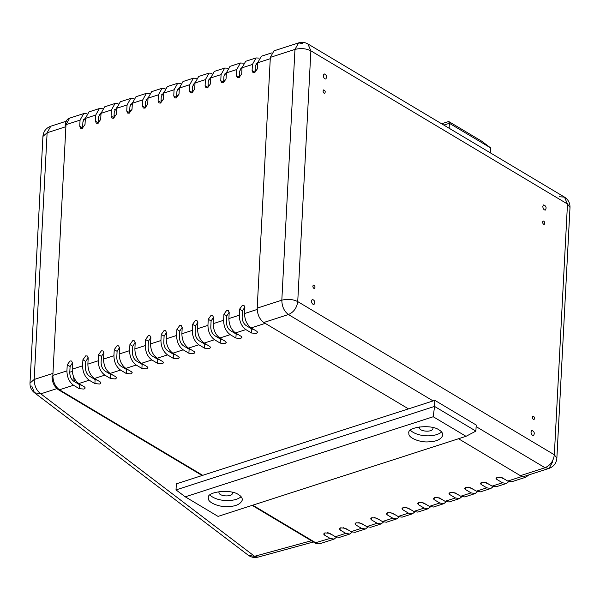<?xml version="1.0" encoding="UTF-8"?>
<svg xmlns="http://www.w3.org/2000/svg" width="600" height="600" viewBox="0 0 600 600"><rect width="100%" height="100%" fill="white"/><g stroke="black" fill="none" stroke-linecap="round" stroke-linejoin="round"><path stroke-width="0.9" d="M501.855 477.562L501.952 478.088M78.24 383.19L75.983 381M74.407 381.615L73.335 376.185M66.773 121.05L50.767 126.218L47.123 132.75L65.887 126.683L52.957 373.41L34.185 379.47C34.32 385.838 36.525 390.63 40.785 393.832L34.463 392.745L31.725 386.025M248.243 555.202L258.09 557.107C254.52 558 251.235 557.37 248.243 555.202L34.463 392.745C31.365 390.232 29.88 387.03 30 383.13L42.93 136.41L47.123 132.75L34.185 379.47L30 383.13M476.123 426.607L545.01 467.73C550.35 465.375 553.455 461.055 554.332 454.778L556.86 458.205L570 207.442L567.48 204.007L564.495 197.115L559.215 196.74M570 207.442C570.075 202.995 568.237 199.553 564.495 197.115L307.897 43.943L310.882 50.835C306.022 48.45 300.712 47.977 294.96 49.418L281.82 300.188C287.572 298.748 292.882 299.212 297.735 301.605C296.858 307.882 293.752 312.195 288.413 314.55L433.11 400.928M508.793 481.582L506.482 483.45L502.47 482.775L496.77 479.37L496.013 478.342L497.265 477.24L502.043 477.668L507.743 481.072L521.812 476.528L458.52 438.743L520.388 475.68L545.01 467.73L549.023 468.397L552.668 461.873M257.197 308.138L281.82 300.188C281.955 306.555 284.153 311.34 288.413 314.55L263.79 322.5C259.53 319.298 257.332 314.505 257.197 308.138L270.337 57.367L273.983 50.843L298.605 42.892L294.96 49.418L270.337 57.367M302.618 43.56L298.605 42.892C301.853 41.91 304.95 42.255 307.897 43.943M542.798 206.483L543.668 204.915C546.158 205.98 546.72 207.705 545.34 210.09C543.893 210.015 543.045 208.808 542.798 206.483M530.977 431.97L531.847 430.403C534.345 431.475 534.9 433.2 533.52 435.577C532.072 435.502 531.225 434.303 530.977 431.97M323.265 75.435L324.135 73.867C326.625 74.933 327.188 76.657 325.808 79.043C324.36 78.968 323.513 77.76 323.265 75.435M311.445 300.923L312.315 299.355C314.812 300.42 315.368 302.145 313.987 304.53C312.54 304.455 311.692 303.248 311.445 300.923M323.04 90.938L323.618 89.895C325.282 90.608 325.65 91.755 324.735 93.345C323.767 93.293 323.205 92.49 323.04 90.938M312.81 286.095L313.395 285.053C315.053 285.757 315.428 286.913 314.505 288.502C313.538 288.45 312.975 287.647 312.81 286.095M532.342 417.143L532.928 416.1C534.585 416.812 534.96 417.96 534.037 419.55C533.07 419.498 532.507 418.695 532.342 417.143M542.572 221.993L543.15 220.942C544.815 221.655 545.183 222.81 544.268 224.392C543.3 224.347 542.737 223.545 542.572 221.993M251.153 327.9L256.853 331.298L257.61 332.332L256.35 333.428L251.572 333.007L245.873 329.603C241.605 326.392 239.407 321.6 239.272 315.233L239.595 309.165L242.392 305.28L243.975 305.4L244.868 307.462L244.553 313.53C244.688 319.897 246.885 324.69 251.153 327.9L265.222 323.355L408.487 408.877L263.79 322.5M466.02 436.32L218.04 516.39L185.25 496.822L176.017 489.908L434.55 406.425L433.23 416.745L466.02 436.32L475.89 431.1L434.55 406.425L434.865 400.357L176.34 483.84L176.017 489.908M185.25 496.822L433.23 416.745M434.865 400.357L476.205 425.033L475.89 431.1M439.072 429.945C441.48 431.287 442.74 433.005 442.853 435.097C441.293 439.35 436.522 441.6 428.543 441.855C420.495 442.658 407.737 437.94 408.908 433.312C406.38 427.043 431.332 423.9 439.072 429.945M238.583 494.685C240.99 496.028 242.25 497.745 242.362 499.838C240.795 504.09 236.025 506.34 228.053 506.595C220.005 507.397 207.248 502.68 208.417 498.053C205.89 491.783 230.843 488.64 238.583 494.685M219.337 491.55L218.917 492.518C219.007 496.47 232.118 497.303 232.5 493.23L232.185 492.225M419.827 426.81L419.408 427.778C419.498 431.73 432.607 432.562 432.99 428.49L432.675 427.485M241.118 496.725C234.562 502.425 216.968 501.765 209.978 495.09M441.615 431.985C435.053 437.685 417.457 437.025 410.467 430.35M72.517 362.782L70.095 366.525L69.773 372.593C69.855 376.41 71.175 379.282 73.733 381.21L79.433 384.615L81.66 385.26M88.185 357.728L85.762 361.462L85.44 367.53C85.523 371.355 86.843 374.228 89.4 376.147L95.1 379.553L97.328 380.205M103.852 352.665L101.43 356.407L101.108 362.468C101.19 366.293 102.51 369.165 105.067 371.093L110.775 374.498L113.002 375.142M119.52 347.61L117.097 351.345L116.782 357.413C116.858 361.23 118.177 364.103 120.735 366.03L126.442 369.435L128.67 370.08M135.195 342.548L132.765 346.282L132.45 352.35C132.525 356.175 133.845 359.048 136.403 360.975L142.11 364.373L144.337 365.025M150.863 337.493L148.433 341.228L148.118 347.295C148.192 351.112 149.512 353.985 152.078 355.913L157.778 359.317L160.005 359.962M166.53 332.43L164.1 336.165L163.785 342.233C163.868 346.058 165.188 348.93 167.745 350.85L173.445 354.255L175.672 354.907M182.197 327.368L179.767 331.11L179.453 337.17C179.535 340.995 180.855 343.868 183.413 345.795L189.113 349.2L191.34 349.845M197.865 322.312L195.442 326.048L195.12 332.115C195.202 335.933 196.522 338.812 199.08 340.733L204.78 344.138L207.007 344.782M213.532 317.25L211.11 320.985L210.788 327.053C210.87 330.877 212.19 333.75 214.748 335.678L220.447 339.075L222.675 339.728M229.2 312.195L226.778 315.93L226.455 321.998C226.538 325.815 227.858 328.688 230.415 330.615L236.123 334.02L238.35 334.665M244.868 307.132L242.445 310.868L242.13 316.935C242.205 320.76 243.525 323.632 246.083 325.553L251.79 328.957L254.017 329.61M85.387 117.833L82.912 121.823L82.597 128.22M101.055 112.778L98.587 116.76L98.265 123.157M116.722 107.715L114.255 111.705L113.933 118.102M132.39 102.653L129.922 106.642L129.6 113.04M148.058 97.597L145.59 101.587L145.267 107.985M163.725 92.535L161.257 96.525L160.942 102.922M179.392 87.48L176.925 91.463L176.61 97.86M195.06 82.418L192.593 86.407L192.278 92.805M210.735 77.355L208.26 81.345L207.945 87.742M226.403 72.3L223.935 76.29L223.612 82.688M242.07 67.238L239.603 71.227L239.28 77.625M257.737 62.182L255.27 66.172L254.947 72.57M255.097 69.375L255.93 70.448L254.993 71.422M239.43 74.43L240.263 75.502L239.325 76.485M223.763 79.492L224.595 80.565L223.657 81.54M208.095 84.547L208.928 85.62L207.99 86.602M192.428 89.61L193.252 90.683L192.322 91.657M176.76 94.665L177.585 95.738L176.648 96.72M161.093 99.727L161.917 100.8L160.98 101.782M145.425 104.79L146.25 105.863L145.312 106.837M129.75 109.845L130.583 110.917L129.645 111.9M114.083 114.907L114.915 115.98L113.977 116.955M98.415 119.962L99.248 121.035L98.31 122.017M271.522 52.95L261.337 56.235L257.692 62.76L257.377 68.828L254.58 72.713L252.998 72.6L252.097 70.537L252.42 64.47L256.065 57.938L245.67 61.297L242.025 67.823L241.71 73.89L238.913 77.775L237.33 77.662L236.43 75.593L236.752 69.525L240.397 63L230.002 66.352L226.358 72.885L226.042 78.953L223.245 82.838L221.655 82.718L220.763 80.655L221.077 74.588L224.73 68.055L214.335 71.415L210.69 77.94L210.368 84.008L207.57 87.892L205.987 87.78L205.095 85.71L205.41 79.642L209.055 73.117L198.667 76.47L195.022 83.002L194.7 89.07L191.903 92.955L190.32 92.835L189.428 90.773L189.743 84.705L193.388 78.172L183 81.532L179.355 88.058L179.032 94.125L176.235 98.01L174.653 97.898L173.76 95.828L174.075 89.767L177.72 83.235L167.325 86.588L163.68 93.12L163.365 99.188L160.567 103.073L158.985 102.96L158.093 100.89L158.407 94.823L162.053 88.297L151.657 91.65L148.012 98.183L147.697 104.243L144.9 108.127L143.317 108.015L142.417 105.953L142.74 99.885L146.385 93.352L135.99 96.712L132.345 103.238L132.03 109.305L129.233 113.19L127.65 113.078L126.75 111.007L127.073 104.94L130.718 98.415L120.323 101.767L116.677 108.3L116.363 114.368L113.565 118.252L111.983 118.132L111.083 116.07L111.405 110.002L115.05 103.47L104.655 106.83L101.01 113.355L100.695 119.422L97.898 123.308L96.308 123.195L95.415 121.125L95.73 115.058L99.382 108.532L88.988 111.885L85.343 118.417L85.02 124.485L82.222 128.37L80.64 128.257L79.748 126.188L80.062 120.12L83.707 113.595L86.677 113.752M66.922 370.89L67.238 364.822L70.035 360.938L71.617 361.05L72.517 363.12L72.195 369.188C72.33 375.555 74.535 380.34 78.795 383.55L84.495 386.955L85.252 387.982L84 389.085L79.222 388.658L73.523 385.252C69.255 382.043 67.058 377.257 66.922 370.89L52.852 375.428L65.992 124.665L69.637 118.132L83.707 113.595M82.59 365.827L82.912 359.76L85.703 355.875L87.293 355.987L88.185 358.058L87.87 364.125C87.998 370.493 90.203 375.285 94.463 378.487L100.17 381.892L100.927 382.928L99.667 384.022L94.89 383.595L89.19 380.197C84.922 376.987 82.725 372.195 82.59 365.827L72.195 369.188M98.257 360.772L98.58 354.705L101.377 350.82L102.96 350.933L103.852 352.995L103.538 359.062C103.672 365.43 105.87 370.222 110.13 373.433L115.837 376.837L116.595 377.865L115.335 378.96L110.558 378.54L104.858 375.135C100.59 371.925 98.392 367.14 98.257 360.772L87.87 364.125M113.925 355.71L114.248 349.642L117.045 345.757L118.627 345.87L119.52 347.94L119.205 354.007C119.34 360.375 121.538 365.16 125.805 368.37L131.505 371.775L132.262 372.803L131.002 373.905L126.225 373.478L120.525 370.072C116.257 366.87 114.06 362.077 113.925 355.71L103.538 359.062M129.6 350.647L129.915 344.58L132.712 340.695L134.295 340.815L135.188 342.877L134.873 348.945C135.007 355.312 137.205 360.105 141.472 363.315L147.172 366.72L147.93 367.748L146.67 368.843L141.9 368.423L136.192 365.017C131.933 361.808 129.727 357.015 129.6 350.647L119.205 354.007M145.267 345.593L145.583 339.525L148.38 335.64L149.962 335.752L150.863 337.822L150.54 343.89C150.675 350.257 152.873 355.043 157.14 358.252L162.84 361.657L163.597 362.685L162.337 363.788L157.567 363.36L151.86 359.955C147.6 356.745 145.395 351.96 145.267 345.593L134.873 348.945M160.935 340.53L161.25 334.462L164.047 330.577L165.63 330.69L166.53 332.76L166.208 338.827C166.343 345.195 168.54 349.987 172.808 353.197L178.507 356.595L179.265 357.63L178.012 358.725L173.235 358.305L167.528 354.9C163.267 351.69 161.07 346.897 160.935 340.53L150.54 343.89M176.602 335.475L176.917 329.407L179.715 325.522L181.297 325.635L182.197 327.697L181.875 333.765C182.01 340.14 184.208 344.925 188.475 348.135L194.175 351.54L194.933 352.567L193.68 353.67L188.903 353.243L183.203 349.837C178.935 346.627 176.738 341.843 176.602 335.475L166.208 338.827M192.27 330.413L192.585 324.345L195.382 320.46L196.965 320.572L197.865 322.642L197.55 328.71C197.678 335.077 199.882 339.862 204.142 343.072L209.843 346.478L210.6 347.513L209.347 348.608L204.57 348.18L198.87 344.782C194.603 341.572 192.405 336.78 192.27 330.413L181.875 333.765M207.938 325.35L208.26 319.282L211.05 315.397L212.64 315.517L213.532 317.58L213.218 323.647C213.345 330.015 215.55 334.808 219.81 338.017L225.517 341.423L226.275 342.45L225.015 343.545L220.237 343.125L214.538 339.72C210.27 336.51 208.072 331.725 207.938 325.35L197.55 328.71M223.605 320.295L223.928 314.228L226.725 310.343L228.308 310.455L229.2 312.525L228.885 318.593C229.02 324.96 231.218 329.745 235.478 332.955L241.185 336.36L241.942 337.388L240.683 338.49L235.905 338.062L230.205 334.657C225.938 331.447 223.74 326.663 223.605 320.295L213.218 323.647M130.718 98.415L133.68 98.573M240.397 63L243.36 63.157M224.73 68.055L227.692 68.213M115.05 103.47L118.012 103.635M209.055 73.117L212.025 73.275M177.72 83.235L180.683 83.392M193.388 78.172L196.358 78.338M256.065 57.938L259.028 58.095M99.382 108.532L102.345 108.69M146.385 93.352L149.347 93.51M162.053 88.297L165.015 88.455M327.465 532.673L332.303 534.885M499.815 477.022L504.66 479.228M484.147 482.077L488.993 484.29M468.48 487.14L473.317 489.345M452.812 492.195L457.65 494.408M437.145 497.257L441.982 499.463M421.47 502.32L426.315 504.525M405.803 507.375L410.647 509.588M390.135 512.438L394.98 514.643M374.468 517.493L379.312 519.705M358.8 522.555L363.645 524.76M343.132 527.618L347.97 529.822M336.442 537.24L334.125 539.1L330.12 538.425L324.413 535.028L323.655 533.993L324.915 532.898L329.692 533.317L335.392 536.722L339.405 537.398L349.8 534.045L345.788 533.37L340.08 529.965L339.322 528.938L340.582 527.835L345.36 528.263L351.06 531.668L355.072 532.335L365.468 528.982L361.455 528.308L355.755 524.903L354.998 523.875L356.25 522.78L361.028 523.2L366.728 526.605L370.74 527.28L381.135 523.92L377.123 523.252L371.423 519.847L370.665 518.82L371.918 517.717L376.695 518.145L382.395 521.55L386.408 522.217L396.803 518.865L392.79 518.19L387.09 514.785L386.332 513.757L387.585 512.662L392.362 513.082L398.07 516.487L402.075 517.162L412.47 513.803L408.457 513.135L402.757 509.73L402 508.695L403.26 507.6L408.03 508.028L413.737 511.425L417.75 512.1L428.138 508.748L424.125 508.072L418.425 504.668L417.668 503.64L418.928 502.537L423.705 502.965L429.405 506.37L433.418 507.037L443.805 503.685L439.793 503.01L434.092 499.612L433.335 498.577L434.595 497.482L439.373 497.903L445.072 501.308L449.085 501.982L459.472 498.623L455.467 497.955L449.76 494.55L449.002 493.522L450.263 492.42L455.04 492.847L460.74 496.252L464.752 496.92L475.147 493.567L471.135 492.893L465.428 489.487L464.67 488.46L465.93 487.365L470.707 487.785L476.408 491.19L480.42 491.865L490.815 488.505L486.803 487.838L481.103 484.433L480.345 483.397L481.597 482.303L486.375 482.73L492.075 486.127L496.088 486.803L506.482 483.45M383.445 522.06L381.135 523.92M493.125 486.645L490.815 488.505M477.457 491.707L475.147 493.567M367.778 527.123L365.468 528.982M461.79 496.763L459.472 498.623M430.447 506.88L428.138 508.748M446.123 501.825L443.805 503.685M352.11 532.178L349.8 534.045M399.112 516.998L396.803 518.865M414.78 511.942L412.47 513.803M507.743 481.072L511.755 481.74L525.825 477.202L521.812 476.528M443.835 125.093L449.385 123.3L490.725 147.975L481.493 141.06L448.702 121.493L441.63 123.773M448.702 121.493L449.385 123.3L449.13 128.25M490.47 152.933L490.725 147.975M244.733 307.2L244.86 307.605M312.03 540.57L254.572 556.29L40.785 393.832L56.918 388.627M567.48 204.007L554.332 454.778L297.735 301.605L310.882 50.835L567.48 204.007M83.385 119.64L85.312 119.017M255.743 63.99L257.663 63.367M240.067 69.045L241.995 68.422M224.4 74.108L226.327 73.485M208.733 79.162L210.66 78.54M193.065 84.225L194.985 83.602M177.398 89.28L179.317 88.665M161.73 94.343L163.65 93.72M146.062 99.405L147.983 98.782M130.395 104.46L132.315 103.837M114.72 109.523L116.648 108.9M99.052 114.578L100.98 113.962M202.718 475.32L59.453 389.798L58.395 389.722L202.118 475.515M73.523 385.252L59.453 389.798C55.185 386.588 52.988 381.803 52.852 375.428M65.992 124.665L80.062 120.12M228.885 318.593L239.272 315.233M244.553 313.53L257.183 309.45M257.692 62.76L270.27 58.703M242.025 67.823L252.42 64.47M226.358 72.885L236.752 69.525M210.69 77.94L221.077 74.588M195.022 83.002L205.41 79.642M179.355 88.058L189.743 84.705M163.68 93.12L174.075 89.767M148.012 98.183L158.407 94.823M132.345 103.238L142.74 99.885M116.677 108.3L127.073 104.94M101.01 113.355L111.405 110.002M85.343 118.417L95.73 115.058M235.478 332.955L245.873 329.603M219.81 338.017L230.205 334.657M204.142 343.072L214.538 339.72M188.475 348.135L198.87 344.782M172.808 353.197L183.203 349.837M157.14 358.252L167.528 354.9M141.472 363.315L151.86 359.955M125.805 368.37L136.192 365.017M110.13 373.433L120.525 370.072M94.463 378.487L104.858 375.135M78.795 383.55L89.19 380.197M114.248 349.642L117.097 351.345M67.238 364.822L70.095 366.525M223.928 314.228L226.778 315.93M208.26 319.282L211.11 320.985M98.58 354.705L101.43 356.407M192.585 324.345L195.442 326.048M161.25 334.462L164.1 336.165M176.917 329.407L179.767 331.11M239.595 309.165L242.445 310.868M82.912 359.76L85.762 361.462M129.915 344.58L132.765 346.282M145.583 339.525L148.433 341.228M126.225 373.478L126.442 369.435M79.222 388.658L79.433 384.615M235.905 338.062L236.123 334.02M220.237 343.125L220.447 339.075M110.558 378.54L110.775 374.498M204.57 348.18L204.78 344.138M173.235 358.305L173.445 354.255M188.903 353.243L189.113 349.2M251.572 333.007L251.79 328.957M94.89 383.595L95.1 379.553M141.9 368.423L142.11 364.373M157.567 363.36L157.778 359.317M126.75 111.007L129.6 112.71M79.748 126.188L82.597 127.89M236.43 75.593L239.28 77.295M220.763 80.655L223.612 82.358M111.083 116.07L113.933 117.773M205.095 85.71L207.945 87.412M173.76 95.828L176.61 97.53M189.428 90.773L192.278 92.475M252.097 70.537L254.947 72.233M95.415 121.125L98.265 122.828M142.417 105.953L145.275 107.655M158.093 100.89L160.942 102.593M328.125 533.07L328.657 532.89M330.12 538.425L314.993 542.895C315.938 543.75 317.625 544.005 320.062 543.645L316.05 542.97L252.75 505.185M335.392 536.722L345.788 533.37M351.06 531.668L361.455 528.308M366.728 526.605L377.123 523.252M382.395 521.55L392.79 518.19M398.07 516.487L408.457 513.135M413.737 511.425L424.125 508.072M429.405 506.37L439.793 503.01M445.072 501.308L455.467 497.955M460.74 496.252L471.135 492.893M476.408 491.19L486.803 487.838M492.075 486.127L502.47 482.775M371.423 519.847L371.52 517.875M324.413 535.028L324.517 533.048M481.103 484.433L481.2 482.452M465.428 489.487L465.533 487.515M355.755 524.903L355.853 522.93M449.76 494.55L449.865 492.577M418.425 504.668L418.53 502.695M434.092 499.612L434.197 497.632M496.77 479.37L496.868 477.397M340.08 529.965L340.185 527.993M387.09 514.785L387.195 512.812M402.757 509.73L402.862 507.75M72.27 371.618L69.802 372.105M313.44 541.972L258.09 557.107M42.93 136.41C43.41 131.438 46.02 128.04 50.767 126.218M524.4 476.347L549.023 468.397C553.748 466.612 556.357 463.215 556.86 458.205M52.012 376.163C52.043 382.11 54.165 386.625 58.395 389.722M65.16 125.392C65.67 121.222 67.162 118.8 69.637 118.132M252.15 505.38L314.993 542.895M320.062 543.645L334.125 539.1M528.78 474.938L525.825 477.202"/></g></svg>
